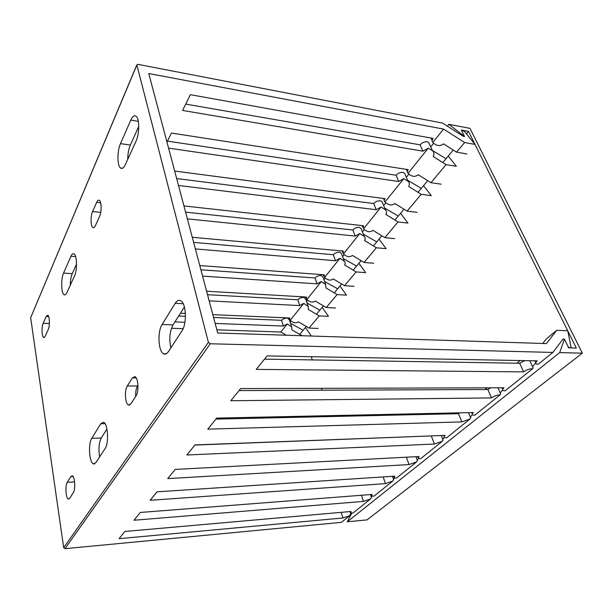 <?xml version="1.0" encoding="UTF-8"?>
<svg xmlns="http://www.w3.org/2000/svg" width="613" height="613" viewBox="0 0 613 613"><rect width="100%" height="100%" fill="white"/><g stroke="black" fill="none" stroke-linecap="round" stroke-linejoin="round"><path stroke-width="0.92" d="M171.471 328.277L183.118 328.675M216.864 329.832L280.831 332.024L286.325 335.219M136.845 64.855L30.658 317.726L136.868 65.039L208.397 342.33L210.251 343.77L552.895 352.429L538.16 364.268L536.421 364.045C535.249 363.425 535.547 362.36 537.302 360.842L267.13 355.908L256.211 369.386L523.64 371.892L519.701 363.256L524.851 360.62M350.728 513.939L349.716 515.663L341.403 522.337L64.955 548.681L63.675 547.693L30.658 317.726M455.811 413.744L456.831 412.894M485.113 389.516L487.159 387.822M516.928 363.21L520.169 360.528M542.758 343.479L546.382 338.859L556.742 330.292L567.768 330.767L570.971 346.743L570.626 347.786C569.623 348.023 568.68 347.448 567.799 346.046L564.811 339.977L563.109 338.943L552.895 352.429M351.203 513.073L350.651 513.717M349.716 515.663L342.958 517.985L119.06 538.674L124.891 531.471L351.004 511.48L350.628 512.889L352.965 513.05L370.482 498.974L363.478 501.396L133.986 520.238L140.3 512.453L372.083 494.438L371.67 496.001L373.961 496.178L392.726 481.105L385.454 483.626L150.154 500.285L157.005 491.833L394.68 476.163L394.22 477.918L396.458 478.109L416.602 461.926L409.032 464.562L167.709 478.615L175.165 469.412L418.963 456.532L418.441 458.501L420.61 458.7L442.295 441.283L434.41 444.042L186.85 454.992L194.995 444.938L445.115 435.383C443.919 436.402 443.728 437.138 444.532 437.598L446.616 437.812L470.025 419.001L461.804 421.897L207.792 429.146L216.734 418.112L473.374 412.534C472.025 413.691 471.803 414.526 472.715 415.032L474.7 415.246L500.047 394.887C497.059 394.964 494.193 395.975 491.45 397.921L230.802 400.741L240.656 388.581L504.001 387.776C502.461 389.094 502.208 390.037 503.242 390.596L505.112 390.818L532.651 368.689C529.609 368.712 526.605 369.777 523.64 371.892M371.417 497.289L370.482 498.974M372.083 496.155L371.332 497.036M393.577 479.473L392.726 481.105M394.45 478.017L393.469 479.174M417.353 460.34L416.602 461.926M418.464 458.509L417.223 460.003M442.938 439.766L442.295 441.283M444.333 437.475L442.785 439.36M470.554 417.56L470.025 419.001M472.286 414.695L470.363 417.085M500.446 393.523L500.047 394.887M502.622 389.899L500.2 392.964M532.912 367.425L532.651 368.689M535.77 362.643L532.605 366.75M342.958 517.985L341.211 512.345M194.88 445.076L431.514 435.904M215.929 419.1L458.486 413.683L459.719 412.833M239.032 390.581L487.841 389.5L490.653 387.814M264.51 359.141L519.701 363.256M166.981 142.093L171.433 133.059L408.243 169.632C407.116 171.157 407.07 172.383 408.097 173.287L428.242 148.162L422.97 151.181L182.59 110.432L190.352 94.678L433.161 138.423C431.943 140.071 431.843 141.396 432.862 142.408L433.138 142.737C436.609 146.086 440.057 146.453 443.49 143.84L456.57 152.147L464.631 142.538L443.544 129.082L148.76 73.529L217.707 333.012L546.405 343.594L556.742 330.292M363.478 501.396L361.478 495.258M464.631 142.538L475.021 144.423L464.47 131.42L462.064 130.393L462.01 131.366L464.24 135.879L464.202 136.469L463.259 136.293L442.578 123.083L137.902 64.35L136.868 65.039M96.662 202.344C97.559 200.405 98.471 199.746 99.398 200.367C101.628 201.7 101.72 212.067 99.544 216.512L95.39 225.653C94.548 227.438 93.689 228.051 92.824 227.5C90.609 226.235 90.471 216.021 92.586 211.562L96.662 202.344L100.647 202.773M70.97 256.226C71.959 254.058 72.985 253.276 74.05 253.889C77.054 255.33 77.361 270.249 74.487 276.003L66.886 292.654C65.997 294.531 65.085 295.221 64.15 294.723C61.2 293.435 60.817 278.838 63.553 273.107L70.97 256.226L75.614 256.571M46.182 316.507L47.776 315.235C49.676 315.91 49.99 326.085 48.205 329.633L45.163 336.345L43.661 337.533C41.784 336.889 41.454 326.859 43.186 323.289L46.182 316.507L48.68 316.599M130.799 120.156C132.63 116.209 134.454 114.953 136.27 116.393C139.664 119.075 139.473 134.132 135.94 141.365L125.313 164.652C123.68 168.039 122.071 169.142 120.477 167.97C117.106 165.571 117.114 150.844 120.477 143.641L130.799 120.156L138.331 121.351M181.9 330.989C186.973 323.971 186.329 303.933 180.973 300.929C178.958 299.665 177.034 300.462 175.195 303.32L162.116 324.476C157.326 331.556 158.231 351.241 163.51 353.762C165.196 354.674 166.813 353.985 168.383 351.686L181.9 330.989M136.009 395.898C139.074 391.684 138.323 377.876 134.99 376.62L132.347 377.892L127.305 385.983C124.339 390.259 125.129 403.875 128.439 405.017L130.86 403.852L136.009 395.898M105.145 448.455C109.106 443.138 107.873 423.391 103.566 422.265L100.754 423.759L91.743 438.341C88.019 443.682 89.291 462.961 93.483 463.903L95.889 462.623L105.145 448.455M73.322 492.668C75.713 489.473 74.824 476.171 72.219 475.78L70.847 476.569L67.261 482.324C64.947 485.565 65.836 498.66 68.411 499.028L69.675 498.308L73.322 492.668M127.742 159.342C127.757 153.886 128.623 149.12 130.347 145.059L138.753 126.454M70.303 285.168C70.342 280.47 70.985 276.639 72.234 273.659L76.533 264.149M184.398 306.99L173.05 324.875C169.709 331.426 168.981 339.096 170.866 347.877M137.971 385.324L137.55 385.975C136.14 388.443 135.511 391.929 135.672 396.419M106.946 429.054L101.245 438.034C98.915 442.785 98.379 449.068 99.635 456.892M280.831 332.024L287.305 323.948L283.359 326.039L215.163 323.434M184.911 322.277L174.943 321.894M432.862 142.408L443.544 129.082M174.674 171.042L385.064 198.666C384.044 200.037 384.014 201.141 384.964 201.976L403.806 178.644L398.772 181.494L168.59 148.139M183.946 205.93L363.44 225.745L363.54 228.856L381.048 207.025L376.236 209.723L178.506 185.463M192.267 237.262L343.226 251.062L343.426 253.943L359.808 233.522L355.195 236.074L187.379 218.856M199.784 265.552L324.285 274.785L324.576 277.459L339.931 258.311L335.503 260.732L195.363 248.916M206.612 291.229L306.508 297.052L306.4 299.228L306.875 299.542L321.296 281.551L317.044 283.857L202.596 276.118M212.826 314.638L289.773 318.001L289.673 319.971L290.21 320.315L303.787 303.389L299.688 305.588L209.163 300.853M180.444 313.228L185.394 313.442M178.682 316.001L185.448 316.285M213.577 317.465L281.582 320.315C283.091 318.775 285.06 318.032 287.497 318.101L289.474 320.009L290.049 321.825M283.359 326.039L281.582 320.315M207.531 294.7L297.795 299.772C299.382 298.14 301.42 297.366 303.902 297.466L305.833 299.32L306.485 301.297M200.911 269.789L315.013 277.95C316.691 276.218 318.798 275.421 321.327 275.559L323.189 277.337L323.94 279.49M193.631 242.396L333.342 254.732C335.104 252.893 337.288 252.058 339.87 252.242L341.648 253.935L342.514 256.28M185.593 212.136L352.873 229.982C354.743 228.021 357.004 227.155 359.639 227.385L361.318 228.971L362.306 231.515M176.667 178.536L373.738 203.531C375.731 201.439 378.068 200.543 380.757 200.826L382.32 202.282L383.454 205.041M167.456 141.128L396.082 175.218C398.205 172.981 400.634 172.038 403.377 172.383L404.795 173.694L406.09 176.667M185.708 104.095L420.074 144.821C422.326 142.423 424.855 141.434 427.652 141.856L428.908 142.99L430.387 146.178M302.002 335.725L291.849 329.802L291.673 326.959L287.305 323.948M290.539 323.373L302.952 330.177M307.067 303.052L319.702 310.055M324.637 281.497L337.487 288.7M343.357 258.579L356.398 265.981M363.34 234.174L376.551 241.767M384.726 208.144L398.067 215.914M407.676 180.314L421.1 188.245M432.395 150.514L445.812 158.568M305.473 327.465L311.297 336.024M290.21 320.315C293.259 322.967 295.972 323.465 298.347 321.825L309.006 328.07L319.22 315.894L308.393 309.511L308.17 306.377L303.787 303.389M306.875 299.542C309.986 302.301 312.791 302.799 315.289 301.052L326.239 307.527L337.096 294.585L325.963 287.964L325.687 284.509L321.296 281.551M324.576 277.459C327.756 280.34 330.668 280.838 333.303 278.969L344.552 285.689L356.107 271.919L344.659 265.038C345.418 263.567 345.311 262.295 344.322 261.215L339.931 258.311M343.426 253.943C346.682 256.954 349.701 257.46 352.475 255.452L364.053 262.441L376.374 247.759L364.597 240.595C365.44 238.947 365.302 237.537 364.183 236.365L359.808 233.522M363.54 228.856C366.873 232.013 370.007 232.511 372.942 230.358L384.864 237.637L398.029 221.944L385.891 214.473C386.834 212.634 386.673 211.071 385.401 209.792L381.048 207.025M385.048 202.037C388.45 205.347 391.715 205.845 394.826 203.516L407.109 211.117L421.215 194.298L408.702 186.505C409.76 184.436 409.561 182.705 408.112 181.302L403.806 178.644M408.097 173.287L408.158 173.372C411.622 176.774 414.993 177.234 418.288 174.751L430.954 182.689L446.103 164.636L433.184 156.476C434.372 154.154 434.134 152.231 432.487 150.706L428.242 148.162M309.006 328.07L318.124 328.415M322.223 307.351L328.438 316.316L319.22 315.894M326.239 307.527L335.526 308.01M340.008 286.003L346.475 295.159L337.096 294.585M344.552 285.689L354.007 286.332M358.911 263.299L365.662 272.662L356.107 271.919M364.053 262.441L373.685 263.261M379.049 239.116L386.106 248.686L376.374 247.759M384.864 237.637L394.665 238.656M400.55 213.301L407.936 223.086L398.029 221.944M407.109 211.117L417.085 212.359M423.552 185.685L431.299 195.693L421.215 194.298M430.954 182.689L441.107 184.184M448.218 156.062L456.363 166.299L446.103 164.636M466.907 153.94L456.57 152.147M422.97 151.181L420.074 144.821M398.772 181.494L396.082 175.218M376.236 209.723L373.738 203.531M355.195 236.074L352.873 229.982M335.503 260.732L333.342 254.732M317.044 283.857L315.013 277.95M299.688 305.588L297.795 299.772M491.45 397.921L487.841 389.5M461.804 421.897L458.486 413.683M434.41 444.042L431.36 436.027M409.032 464.562L406.381 457.198M385.454 483.626L383.156 476.922M347.31 521.778L559.715 352.598L582.35 353.172L367.041 519.893L347.31 521.778L351.801 513.119M330.545 416.541L330.261 415.645M322.063 390.22L321.45 388.336M312.285 359.915L311.258 356.712M559.715 352.598L564.42 339.181L568.688 347.839L576.343 348.069L468.508 131.397L461.359 130.04L464.531 136.477L448.9 124.301L469.956 128.362L582.35 353.172M290.087 321.948L290.899 320.936M306.546 301.473L307.573 300.186M324.024 279.72L325.296 278.133M342.621 256.571L344.161 254.656M362.452 231.89L364.291 229.599M383.646 205.516L385.815 202.819M406.35 177.257L408.879 174.107M430.732 146.921L433.659 143.266M447.406 126.163L448.9 124.301M299.711 334.384L306.293 326.484M316.461 314.27L323.449 305.879M334.261 292.899L341.686 283.98M353.188 270.164L361.111 260.663M373.378 245.936L381.83 235.783M394.941 220.036L403.982 209.179M418.028 192.313L427.728 180.666M442.808 162.56L453.245 150.032M466.455 133.872L468.508 131.397M64.955 548.681L210.251 343.77M63.675 547.693L208.397 342.33M130.347 145.059L120.477 143.641M100.731 212.382L92.586 211.562M72.234 273.659L63.553 273.107M49.385 323.503L43.186 323.289M183.18 303.719L175.195 303.32M173.05 324.875L162.116 324.476M136.216 377.907L132.347 377.892M137.55 385.975L127.305 385.983M105.03 423.66L100.754 423.759M101.245 438.034L91.743 438.341M73.016 476.454L70.847 476.569M74.587 481.91L67.261 482.324M350.812 514.207L349.977 511.571M350.398 512.169L350.207 511.556M371.516 497.58L370.513 494.561M371.409 495.204L371.171 494.507M535.785 362.681L534.911 360.796M533.141 367.923L529.801 360.705M120.477 167.97L122.539 168.23M92.824 227.5L93.881 227.599M64.15 294.723L65.216 294.776M43.661 337.533L44.22 337.548M291.665 326.951L289.474 320.009M432.165 140.653L430.939 138.025M432.479 150.698L428.908 142.99M407.361 171.548L406.404 169.349M408.112 181.31L404.795 173.694M384.282 200.328L383.516 198.466M385.401 209.792L382.32 202.282M362.75 227.193L362.13 225.599M364.183 236.365L361.318 228.963M342.606 252.334L342.108 250.962M344.322 261.215L341.648 253.935M323.733 275.904L323.319 274.708M325.687 284.509L323.189 277.337M306.01 298.048L305.665 297.006M308.17 306.377L305.833 299.32M289.328 318.89L289.037 317.971M166.253 353.808L163.51 353.762M129.695 405.001L128.439 405.017M94.617 463.849L93.483 463.903M68.963 498.99L68.411 499.028M502.691 389.339L502.009 387.776M500.645 393.983L497.955 387.791M472.24 413.875L471.704 412.572M470.73 417.982L468.539 412.641M444.126 436.54L443.697 435.437M443.092 440.149L441.299 435.529M418.089 457.536L417.744 456.601M417.484 460.692L416.012 456.693M393.914 477.044L393.63 476.232M393.684 479.787L392.473 476.309"/></g></svg>
